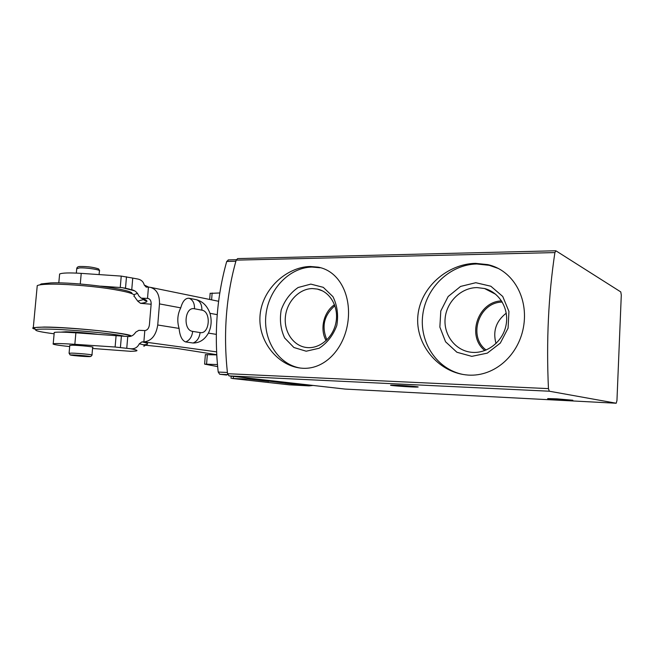 <?xml version="1.0" encoding="UTF-8"?>
<svg xmlns="http://www.w3.org/2000/svg" width="654" height="654" viewBox="0 0 654 654"><rect width="100%" height="100%" fill="white"/><g stroke="black" fill="none" stroke-linecap="round" stroke-linejoin="round"><path stroke-width="0.98" d="M310.274 266.48C287.122 266.93 262.744 288.242 260.128 314.468C257.365 340.742 277.566 365.709 300.824 368.112C323.493 370.704 343.612 350.127 347.748 323.043C351.909 295.853 339.442 271.009 318.196 267.159L310.274 266.48M548.453 388.623C546.27 340.963 548.42 295.616 554.894 252.583L555.949 250.825L620.785 291.929L621.292 295.068L616.951 400.542L616.207 403.232L549.311 391.215L548.453 388.623L227.543 373.704C223.153 333.957 226.039 296.099 236.192 260.137L237.623 258.6L555.761 250.768M475.458 263.349C447.745 263.905 420.62 287 417.89 315.563C415.037 344.176 437.886 371.644 465.664 374.84C492.536 378.192 518.025 356.806 523.413 327.499C528.873 298.036 512.998 270.11 487.761 264.617L475.458 263.349M345.124 389.081L229.031 375.903L227.543 373.704M398.539 385.32L391.067 385.141C386.432 385.402 414.146 387.389 417.702 387.054C420.808 386.915 408.415 385.778 398.539 385.32M556.946 398.858L548.109 398.597C543.826 398.785 569.593 400.493 572.863 400.24L556.946 398.858M318.253 267.167L320.051 267.764L312.023 267.053C289.452 267.421 268.859 289.101 265.982 314.451C262.851 339.786 278.081 364.384 300.349 368.063M310.838 284.114L298.134 287.498C290.335 292.894 284.694 300.366 281.22 309.914C279.479 319.945 280.623 329.305 284.662 337.995L293.908 347.511L306.195 351.214L319.136 348.247C327.245 342.949 333.131 335.363 336.802 325.488C338.568 315.073 337.284 305.467 332.951 296.663L323.28 287.335L310.838 284.114M498.511 268.532L489.233 265.32L476.807 263.987C450.034 264.445 426.097 287.539 422.754 314.852C419.132 342.14 436.79 369.232 463.032 374.464M475.793 282.708L460.579 286.427L448.137 296.532L440.788 310.993L439.864 327.09L445.57 341.789L456.909 352.253L471.787 356.356L487.312 353.135L500.326 343.072L508.084 328.153L508.943 311.459L502.738 296.466L490.852 286.231L475.793 282.708M334.521 304.69C323.607 311.991 319.569 329.256 326.117 340.636M334.897 305.72C323.992 315.179 321.327 326.567 326.902 339.876M312.555 288.569C299.115 288.586 286.689 301.772 285.373 317.043C283.869 332.297 293.826 346.506 307.241 347.576C320.19 348.811 333.532 337.104 336.066 321.899C338.764 306.726 330.049 291.717 317.37 289.076L312.555 288.569M501.561 300.889C477.886 301.584 466.327 336.148 484.835 350.56M502.305 302.091C479.006 302.058 467.504 336.426 486.151 350.037M477.085 287.596C461.005 287.629 446.445 301.935 445.112 318.572C443.567 335.208 455.601 350.838 471.657 352.302C487.009 353.904 502.803 341.707 506.008 325.324C509.392 308.966 499.435 292.256 484.532 288.52L477.085 287.596M506.261 313.168C496.075 321.089 492.658 331.218 496.018 343.538M219.777 292.967L210.147 293.384M216.727 354.885L205.356 354.656M217.627 366.608L204.612 364.114L217.43 364.572M289.248 384.83L309.08 385.885L313.053 385.443M293.368 383.211L288.21 383.546L309.08 385.885M252.174 378.535L247.915 379.034L231.957 378.445L289.632 384.871M247.915 379.034L267.78 381.257L270.772 380.644M228.483 259.957L226.717 261.461C216.858 296.524 214.013 333.385 218.207 372.052L219.703 374.26L226.66 375.044M288.21 383.546L268.655 381.11M267.78 381.257L268.631 381.413M218.207 372.052L227.404 372.469C223.259 333.581 226.08 296.507 235.873 261.248L226.717 261.461M216.67 353.74L217.038 359.708M100.79 286.15L122.167 287.637L131.748 289.779C134.945 290.376 137.299 292.428 138.812 295.919L141.158 298.142L147.943 298.428C150.158 298.984 151.229 300.84 151.156 303.987L149.406 324.94C148.867 328.382 147.338 330.262 144.812 330.572L138.893 330.319L135.738 332.158C133.645 335.42 130.988 336.867 127.759 336.499L75.88 332.812C63.928 332.052 56.718 331.921 54.249 332.445L54.2 332.968M209.959 313.307C211.937 320.321 211.422 326.926 208.405 333.107C204.653 339.696 199.535 342.998 193.061 343.015C197.05 341.429 199.396 337.954 200.091 332.567L192.693 331.39C182.679 330.384 184.616 306.301 194.491 308.77C194.655 303.366 192.865 299.859 189.129 298.257L196.502 299.736C202.797 301.453 207.277 305.974 209.959 313.307L217.218 314.656M92.664 347.307L92.803 347.282C95.231 346.939 79.543 345.32 72.414 345.198L69.782 345.484M216.719 354.689L176.212 348.32L144.166 345.099M92.557 348.476L131.07 351.345M144.354 299.336L137.716 301.126L140.52 303.325L151.139 304.241M137.716 301.126L134.61 296.785M131.748 289.779L132.746 278.089L138.166 279.094M148.679 298.625L147.51 298.396L148.45 287.155L146.161 287.106L144.256 285.03C143.447 281.841 141.354 279.847 137.994 279.054M148.45 287.155L149.905 287.237C156.478 288.929 159.674 294.48 159.478 303.897L157.737 324.989C156.085 335.388 151.466 341.028 143.864 341.911L141.983 341.854L139.302 343.791C137.463 347.576 134.438 349.211 130.244 348.705L115.112 347.021L74.842 344.315C62.882 343.546 55.672 343.358 53.211 343.751C51.944 344.339 57.438 345.279 69.684 346.563M132.746 278.089L121.235 276.094L81.227 273.372C69.34 272.636 62.138 272.849 59.62 274.01L59.53 275.023M193.061 343.015L185.63 341.944C182 340.497 179.825 335.993 179.09 328.414C176.94 321.081 177.496 314.231 180.749 307.862C182.63 301.151 185.425 297.946 189.129 298.257M131.887 293.605C134.56 289.714 76.608 281.841 50.685 282.912L41.202 283.934L39.739 284.907M133.849 296.287C136.572 294.21 127.726 291.594 107.313 288.439C87.824 285.618 62.244 283.779 48.208 284.204C42.363 284.384 38.709 284.858 37.245 285.635L37.098 287.147M131.086 336.123C133.04 333.679 71.49 327.074 44.227 327.033L33.297 327.629C32.071 328.03 32.757 328.578 35.349 329.273M129.696 336.409C130.955 335.159 121.619 333.368 101.672 331.038C82.706 328.929 58.541 327.27 45.167 327.163C38.856 327.123 35.177 327.36 34.139 327.875L35.038 328.913M124.718 336.303C114.025 333.548 67.231 329.183 46.409 329.101C40.327 329.044 36.779 329.256 35.757 329.739C34.695 330.72 40.81 332.077 54.119 333.802M97.176 334.243C86.402 332.853 75.987 332.028 65.948 331.758L60.683 332.134M236.192 260.137L554.894 252.583M345.05 389.073L616.191 403.232L345.083 389.081M229.031 375.903L549.311 391.215M285.675 383.318L285.741 382.345M206.582 364.123L207.334 354.558M211.602 299.851L212.141 292.992M257.512 381.282L290.057 384.904M233.298 378.314L233.445 376.41M219.703 374.26L227.764 374.644M208.405 333.107L216.294 334.366M74.842 344.315L75.88 332.812M115.112 347.021L116.101 335.518M120.254 287.474L121.235 276.094M80.27 284.008L81.227 273.372M120.41 347.511L121.407 335.935M216.572 351.868L143.864 341.911L144.812 330.572M126.753 348.312L127.759 336.499M125.503 288.226L126.484 276.773M157.737 324.989L179.09 328.414M159.478 303.897L180.749 307.862M141.983 341.854C148.875 343.342 149.513 344.323 143.888 344.772M130.244 348.705C139.294 350.323 139.212 351.198 129.999 351.321M144.256 285.03L148.76 287.155M139.302 343.791C144.575 344.887 146.063 345.688 143.766 346.187M141.599 298.208C149.071 300.701 148.711 302.401 140.52 303.325M122.167 287.637L134.283 290.744M137.52 293.311L133.98 294.668M72.978 354.959C64.697 354.689 79.641 356.348 87.734 356.602C96.187 356.896 81.325 355.22 72.978 354.959M69.806 345.238L69.087 353.135L70.084 354.909L82.886 356.348L90.955 356.414L91.977 355.057C94.364 354.803 78.848 353.291 71.809 353.111L69.079 353.283M99.089 274.59L99.4 271.042C101.852 269.947 86.532 267.502 79.502 267.895L76.722 268.778M185.63 341.944C189.635 340.342 191.99 336.826 192.693 331.39M194.491 308.77L201.857 310.159C202.012 304.805 200.222 301.331 196.502 299.736M201.857 310.159C211.471 311.451 209.672 334.586 200.091 332.567M489.233 265.32L487.794 264.625M322.528 290.907L317.37 289.076M495.765 294.325L484.532 288.52M231.05 378.265L231.205 376.148M204.612 364.114L205.364 354.574M209.672 299.458L210.163 293.196M228.172 259.916L236.339 259.72M216.736 355.048L217.005 359.259M53.211 343.751L54.249 332.445M58.803 282.88L59.62 274.01M150.96 287.458L218.591 301.281M141.158 298.142C148.548 300.807 145.082 301.126 145.466 300.881L143.815 299.802L143.716 299.058M123.998 287.915L129.492 289.15M92.68 347.053L91.985 354.909M76.33 273.094L76.763 268.336C77.139 266.979 78.447 266.358 80.687 266.48C87.35 266.431 93.138 267.175 98.043 268.712C98.631 268.769 99.097 269.391 99.433 270.584M41.202 283.934L40.033 284.85M37.245 285.635L33.297 327.629M35.757 329.739L34.139 327.875M71.008 331.921L70.951 332.51"/></g></svg>

